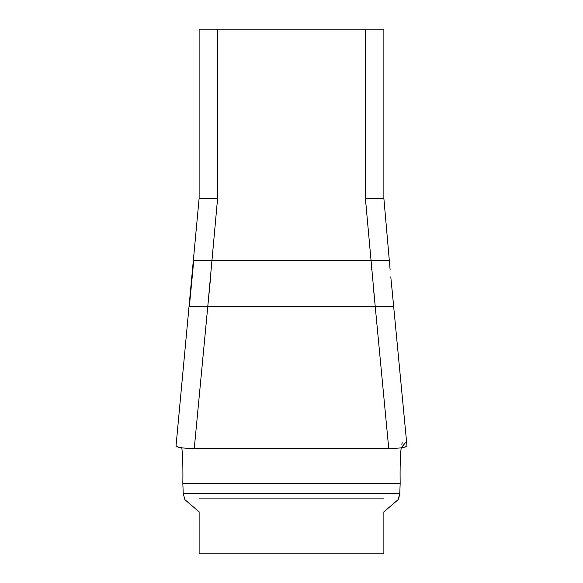 <?xml version="1.0" encoding="UTF-8"?>
<svg xmlns="http://www.w3.org/2000/svg" width="583" height="583" viewBox="0 0 583 583"><rect width="100%" height="100%" fill="white"/><g stroke="black" fill="none" stroke-linecap="round" stroke-linejoin="round"><path stroke-width="0.87" d="M199.124 511.845L184.855 499.653L199.124 511.845L199.124 553.85L383.876 553.85L383.876 511.845L398.145 499.653L383.876 511.845M199.124 198.803L199.124 29.15L383.876 29.15L383.876 198.803L383.876 198.409L365.403 198.409L365.403 29.15M406.963 445.908L406.307 446.629L401.191 447.839C400.281 455.002 399.931 466.939 400.157 483.65L399.785 493.305L183.215 493.305L182.843 483.65L183.215 493.305L184.855 499.653L183.215 493.305L182.843 483.65C183.069 466.939 182.719 455.002 181.809 447.839L176.591 446.571L176.037 445.908M398.08 498.873L398.677 498.873L399.785 493.305L400.157 483.65L399.785 493.305L398.153 499.646M176.081 445.733C176.343 447.401 182.406 448.334 194.256 448.538L388.744 448.538L375.241 306.643L393.678 306.643L390.792 276.859M192.332 275.591L189.322 306.643L207.759 306.643L194.256 448.538M388.744 448.538C400.579 448.334 406.642 447.401 406.919 445.733M217.597 29.15L217.597 198.409L207.759 306.643L375.241 306.643L365.403 198.409M398.145 499.653L398.677 498.873M192.441 274.455L193.724 260.455L389.276 260.455L390.107 269.594M182.843 483.65L400.157 483.65L400.091 475.327M217.597 198.409L199.124 198.409L176.037 445.849M199.124 498.873L383.876 498.873M400.098 477.666L400.091 473.498M400.834 451.184L401.024 449.282M401.804 444.304L402.226 442.781M405.374 442.781L401.191 447.839M181.809 447.839L176.824 446.695M210.529 278.135L207.759 306.643L199.124 306.643M371.597 268.865L371.655 269.463M373.441 288.133L374.913 303.226M406.963 445.849L391.324 282.034M191.676 282.034L189.286 306.643M383.876 198.409L389.313 260.455"/></g></svg>
